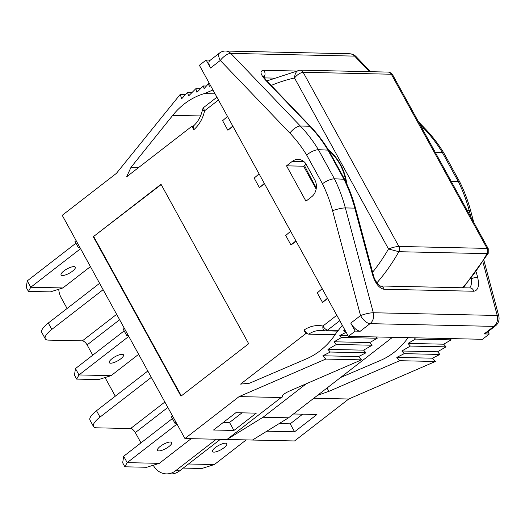 <?xml version="1.0" encoding="UTF-8"?>
<svg xmlns="http://www.w3.org/2000/svg" width="525" height="525" viewBox="0 0 525 525"><rect width="100%" height="100%" fill="white"/><g stroke="black" fill="none" stroke-linecap="round" stroke-linejoin="round"><path stroke-width="0.79" d="M328.493 149.986A50.577 42.748 91.3 0 1 346.782 183.848M304.5 165.513A477.146 403.312 -88.7 0 0 316.326 187.917M346.034 182.234A50.577 42.748 -88.7 0 0 328.912 150.734M392.707 74.924L488.25 248.725L487.082 248.391A4.771 4.036 91.3 0 1 487.042 253.641L488.211 253.378L463.312 287.792M299.073 70.212C296.376 70.947 294.86 73.539 294.512 77.982C297.17 74.707 300.044 72.811 303.135 72.286L391.335 74.228L392.7 74.931C390.771 72.699 389.222 71.754 388.054 72.082A4.771 4.036 91.3 0 1 391.335 74.228L487.082 248.391L398.882 246.448C395.62 246.658 392.162 247.498 388.513 248.968L398.842 251.705A4.771 4.036 -88.7 0 0 398.882 246.448L303.135 72.286A4.771 4.036 -88.7 0 0 299.854 70.14A4.771 4.036 -88.7 0 0 299.847 70.14A4.771 4.036 -88.7 0 0 299.683 70.14M388.054 72.082L299.854 70.14L266.858 80.929M306.147 164.24L303.601 166.215L316.155 189.052M487.955 331.695L489.248 334.051L482.475 339.294L348.397 336.348L199.382 65.284L206.154 60.04L210.368 60.132M489.248 334.051L484.148 333.939A9.542 4.207 52.3 0 0 485.612 333.513L495.37 325.953A9.542 9.542 0 0 0 498.75 315.945A9.542 1.66 165.1 0 0 497.227 315.473A9.542 8.065 91.3 0 1 493.913 326.379A9.542 4.207 52.3 0 0 495.37 325.953M350.785 323.131A9.542 4.207 52.3 0 0 360.268 331.216L355.169 331.104L350.785 323.131L360.55 315.571A9.542 4.207 52.3 0 0 370.033 323.656A9.542 8.065 -88.7 0 0 373.341 312.749A9.542 1.66 165.1 0 0 360.55 315.571L332.561 210.742A9.542 1.66 165.1 0 1 345.352 207.92A143.141 120.993 -88.7 0 0 334.399 178.776L344.617 179.301M219.555 53.025A9.542 4.207 52.3 0 0 220.297 60.454A9.542 3.898 -43.8 0 1 230.764 53.392A9.542 8.065 -88.7 0 0 225.606 51.03A9.542 9.542 0 0 0 219.555 53.025L209.79 60.578A9.542 4.207 52.3 0 0 210.538 68.014L206.154 60.04M355.169 331.104L348.397 336.348M210.328 85.201L209.311 86.356L208.484 83.672L204.1 88.64L203.273 85.956L196.941 92.288L195.825 88.692L188.606 95.937L187.497 92.321L181.63 98.825L180.259 94.356L116.406 173.368L62.226 215.322L184.944 438.546L227.003 439.471L281.183 397.523L282.568 396.92L282.22 396.283M193.371 126.046L193.791 129.734L191.901 126.282L126.61 176.833L130.974 167.37L172.745 115.343A76.342 64.529 91.3 0 1 204.323 93.594L212.966 89.998M188.527 463.988L214.371 464.553L246.218 439.898M215.335 447.569A8.111 2.448 -28.8 0 1 226.774 443.763A8.111 2.448 -28.8 0 1 220.848 449.813A8.111 2.448 -28.8 0 1 212.559 451.572A8.111 2.448 -28.8 0 1 215.335 447.569M183.238 468.083L201.843 468.49L214.371 464.553M176.991 424.082L127.194 462.637L159.311 463.345L146.783 467.276L124.865 466.797L122.673 462.807L123.69 456.258L172.364 418.569M176.052 422.376L174.93 423.242L171.426 416.863L172.548 415.997M174.93 423.242L176.551 423.275M159.311 463.345L191.166 438.683M160.276 446.362A8.111 2.448 -28.8 0 1 171.714 442.549A8.111 2.448 -28.8 0 1 165.788 448.599A8.111 2.448 -28.8 0 1 157.5 450.365A8.111 2.448 -28.8 0 1 160.276 446.362M124.865 466.797L127.194 462.637L123.69 456.258M128.782 336.387L78.986 374.942L111.103 375.644L98.575 379.582L76.65 379.102L74.458 375.113L75.475 368.563L124.156 330.875M127.838 334.681L126.722 335.547L123.211 329.168L124.333 328.302M126.722 335.547L128.336 335.58M111.103 375.644L138.639 354.322M112.061 358.667A8.111 2.448 -28.8 0 1 123.506 354.854A8.111 2.448 -28.8 0 1 117.574 360.905A8.111 2.448 -28.8 0 1 109.292 362.67A8.111 2.448 -28.8 0 1 112.061 358.667M76.65 379.102L78.986 374.942L75.475 368.563M79.629 246.98L78.507 247.852L80.128 247.885M80.568 248.692L30.772 287.247L62.888 287.949L90.431 266.628M63.853 270.972A8.111 2.448 -28.8 0 1 75.292 267.159A8.111 2.448 -28.8 0 1 69.366 273.21A8.111 2.448 -28.8 0 1 61.077 274.975A8.111 2.448 -28.8 0 1 63.853 270.972M28.442 291.408L30.772 287.247L27.267 280.868L26.25 287.418L28.442 291.408L50.361 291.887L62.888 287.949M27.267 280.868L75.941 243.18M78.507 247.852L75.003 241.474L76.125 240.607M450.01 338.579L451.146 339.872L443.71 344.197L446.033 346.854L437.542 351.776L439.884 354.441L432.502 358.188L435.396 361.482L348.731 399.007L294.551 440.961L252.492 440.035L227.003 439.471L263.058 417.237L288.547 417.802L392.497 337.312M335.062 334.747L308.7 334.169A28.626 24.196 91.3 0 1 321.202 330.389L324.548 330.757A4.771 2.52 -78.7 0 1 322.934 326.025A4.771 2.107 52.3 0 0 327.672 330.067L339.787 320.683M307.112 333.592L305.852 333.565L303.955 330.12L307.112 333.592L308.7 334.169M213.537 430.008L235.882 412.702L256.279 413.155L233.927 430.454L213.537 430.008M223.427 422.349L229.543 422.481L233.927 430.454M229.543 422.481L241.999 412.84M293.488 413.969L316.942 414.488L294.591 431.793L266.844 431.183M279.182 423.577L290.207 423.819L302.669 414.173M290.207 423.819L294.591 431.793M340.587 377.508L380.494 360.406A76.342 64.529 -88.7 0 0 408.089 337.66M414.323 337.798L415.459 339.084L408.023 343.416L410.347 346.067L401.855 350.995L404.197 353.66L396.815 357.407L399.709 360.701L328.893 391.361L317.527 395.358M432.502 358.188L396.815 357.407M439.884 354.441L404.197 353.66M435.396 361.482L399.709 360.701M348.731 399.007L313.806 398.239M451.146 339.872L415.459 339.084M443.71 344.197L408.023 343.416M446.033 346.854L410.347 346.067M437.542 351.776L401.855 350.995M252.492 440.035L288.547 417.802M282.568 396.92L282.306 396.631C281.873 395.227 284.655 393.192 290.66 390.521L361.476 359.861L358.582 356.56L365.958 352.813L363.622 350.155L372.113 345.227L369.79 342.569L377.219 338.244L376.09 336.952M344.964 330.094L343.658 330.737L345.398 332.719L339.8 335.482L341.539 337.457L334.103 341.788L336.427 344.446L327.935 349.368L363.622 350.155M327.935 349.368L330.271 352.032L365.958 352.813M336.427 344.446L372.113 345.227M334.103 341.788L369.79 342.569M341.539 337.457L377.219 338.244M339.8 335.482L348.023 335.659M306.324 383.736L263.058 417.237M345.398 332.719L346.415 332.738M343.658 330.737L345.332 330.776M330.271 352.032L322.895 355.779L358.582 356.56M322.895 355.779L325.789 359.074L361.476 359.861M325.789 359.074L239.124 396.598L281.183 397.523M239.124 396.598L184.944 438.546M305.852 333.565L240.562 384.116L249.618 383.184L306.574 358.778A76.342 64.529 -88.7 0 0 336.066 333.237L342.326 325.297M195.825 88.692L200.432 88.797M187.497 92.321L192.111 92.42M180.259 94.356L185.561 94.474M208.484 83.672L209.501 83.698M203.273 85.956L206.41 86.028M130.974 167.37L138.613 167.541M204.323 93.594L215.073 93.837M337.733 331.124L325.375 330.848A4.771 4.036 -88.7 0 1 324.778 330.783A4.771 2.52 -78.7 0 1 324.548 330.757A4.771 4.771 0 0 0 325.375 330.848A4.771 4.036 -88.7 0 0 327.672 330.067L338.382 330.304M327.613 298.535L322.547 302.459L317.284 292.891L322.186 288.665M296.054 241.132L290.988 245.057L285.725 235.489L290.627 231.262M264.495 183.73L259.429 187.655L254.172 178.087L259.068 173.86M232.942 126.328L227.876 130.252L222.613 120.684L227.515 116.458M193.791 129.734A33.403 28.232 -88.7 0 0 204.599 110.768A4.771 2.107 -127.7 0 1 204.225 107.054A4.771 4.771 0 0 0 202.479 109.83A4.771 0.558 12 0 0 204.599 110.768L218.479 100.019M232.772 126.026L227.876 130.252M264.331 183.428L259.429 187.655M327.442 298.226L322.547 302.459M295.883 240.831L290.988 245.057M315.446 181.158A12.41 10.487 91.3 0 1 311.62 196.803L305.957 201.187L286.525 165.834L292.182 161.451A12.41 10.487 91.3 0 1 298.154 159.416A12.41 10.487 91.3 0 1 305.786 163.597L315.446 181.158M303.601 166.215L286.525 165.834M322.429 183.724C326.904 180.659 330.894 179.012 334.399 178.776L318.393 149.664C314.902 149.92 310.977 151.692 306.626 154.98L322.429 183.724A133.599 112.928 91.3 0 1 332.561 210.742M310.531 126.525L266.168 80.207A4.771 1.949 136.2 0 0 265.401 79.918L309.763 126.236A4.771 1.949 136.2 0 1 310.531 126.525C317.31 133.612 323.341 141.494 328.604 150.17L318.393 149.664A143.141 120.993 -88.7 0 0 300.333 126.026L230.764 53.392L354.644 56.116A9.542 3.898 -43.8 0 1 356.173 56.693L356.173 56.693A9.542 9.542 0 0 0 349.492 53.753A9.542 8.065 91.3 0 1 354.644 56.116L369.541 71.676M451.211 181.348L458.279 181.506L459.861 182.129M443.855 153.024L442.273 152.388L435.205 152.237M471.22 278.558L471.253 278.69A4.771 0.827 -14.9 0 1 477.652 277.279L476.234 271.989M470.873 278.985L471.253 278.69C471.824 282.995 471.286 286.079 469.639 287.93M373.4 275.225A4.771 0.827 165.1 0 0 373.393 275.205A4.771 0.827 165.1 0 0 372.632 274.969C375.382 283.546 379.188 288.31 384.051 289.268L473.773 291.244C478.183 290.489 479.476 285.836 477.652 277.279M191.901 126.282L193.161 126.315M248.679 343.731L180.954 396.172L93.299 236.723L161.024 184.288L248.679 343.731M93.299 236.723L161.182 184.57M181.309 395.896L93.811 236.736M96.515 410.727A19.084 5.762 151.2 0 0 89.992 420.144L93.496 426.523A19.084 5.762 -28.8 0 1 100.026 417.106L96.515 410.727L147.814 371.011M48.307 323.026A19.084 5.762 151.2 0 0 41.777 332.45L45.281 338.828A19.084 5.762 -28.8 0 1 51.811 329.405L48.307 323.026L99.606 283.316M45.281 338.828A19.084 5.762 -28.8 0 0 48.464 340.121L82.366 340.863A4.771 2.107 -127.7 0 1 87.104 344.905L119.621 319.732M115.297 396.185L105.053 377.547M92.754 355.182L87.104 344.905M164.863 402.019L130.574 428.558A4.771 2.107 -127.7 0 1 135.319 432.6L167.836 407.426M216.293 439.235L175.599 470.748A19.084 16.131 91.3 0 1 166.412 473.885A19.084 16.131 91.3 0 1 153.287 465.288L153.261 465.242M140.969 442.883L135.319 432.6M130.574 428.558L96.672 427.816A19.084 5.762 -28.8 0 1 93.496 426.523M151.318 377.39L100.026 417.106M67.088 308.49L61.248 297.872A19.084 16.131 91.3 0 1 58.728 289.262M103.11 289.688L51.811 329.405M166.412 473.885L170.487 473.97A19.084 16.131 -88.7 0 0 179.675 470.84L175.599 470.748M220.375 439.327L179.675 470.84M271.189 85.45A183.225 154.875 91.3 0 1 294.512 77.982L388.513 248.968A183.225 154.875 91.3 0 1 372.599 272.232M376.924 282.844A190.857 161.326 -88.7 0 0 398.842 251.705L487.042 253.641A190.857 161.326 91.3 0 1 462.459 287.772M328.893 391.361L327.042 387.995M172.745 115.343L200.543 115.953M336.814 315.276L322.934 326.025A33.403 28.232 -88.7 0 0 303.955 330.12M304.034 161.713L292.182 161.451M360.268 331.216L370.033 323.656L493.913 326.379L484.148 333.939M482.974 262.106L497.227 315.473L373.341 312.749L345.352 207.92L354.782 208.123L372.632 274.969M419.711 124.051L424.213 128.756A143.141 120.993 91.3 0 1 442.273 152.388L458.279 181.506A143.141 120.993 91.3 0 1 469.232 210.643A9.542 1.66 -14.9 0 1 470.761 211.116C468.057 201.003 464.435 191.369 459.893 182.201M467.289 210.604L469.232 210.643L471.05 217.429M422.271 128.71L424.213 128.756A9.542 3.898 -43.8 0 1 425.742 129.327C432.541 136.428 438.572 144.316 443.835 152.985M380.323 285.967L380.382 285.974C381.137 287.49 374.798 281.905 373.393 275.205L355.543 208.359A4.771 0.827 165.1 0 0 354.782 208.123A143.141 120.993 91.3 0 0 343.829 178.986L327.823 149.874A143.141 120.993 91.3 0 0 309.763 126.236L300.333 126.026A9.542 3.898 136.2 0 0 289.872 133.088A133.599 112.928 91.3 0 1 306.626 154.98M210.538 68.014L220.297 60.454L289.872 133.088M384.051 289.268A4.771 4.036 91.3 0 0 380.349 285.967L470.033 287.936A4.771 4.036 91.3 0 1 470.052 287.936A4.771 4.036 91.3 0 1 473.773 291.244M263.799 77.287A4.771 4.036 -88.7 0 0 263.675 70.297C259.606 70.79 260.177 73.999 265.401 79.918M295.286 70.993L263.675 70.297M264.213 77.897L273.295 78.094M116.648 314.324L82.366 340.863M488.243 248.738L488.211 253.372M315.131 185.778L314.344 185.758M204.225 107.054L216.937 97.21M193.371 126.053C197.912 121.997 200.95 116.589 202.479 109.83M225.606 51.03L349.492 53.753M459.841 182.096L443.894 153.097M470.761 211.116L473.767 222.377M483.958 260.551L498.75 315.945M356.173 56.693L370.538 71.695M418.392 121.656L425.742 129.327M344.61 179.281L328.637 150.222M355.543 208.359C352.833 198.201 349.197 188.527 344.636 179.333M262.848 76.867L263.018 75.751L266.162 80.207"/></g></svg>
